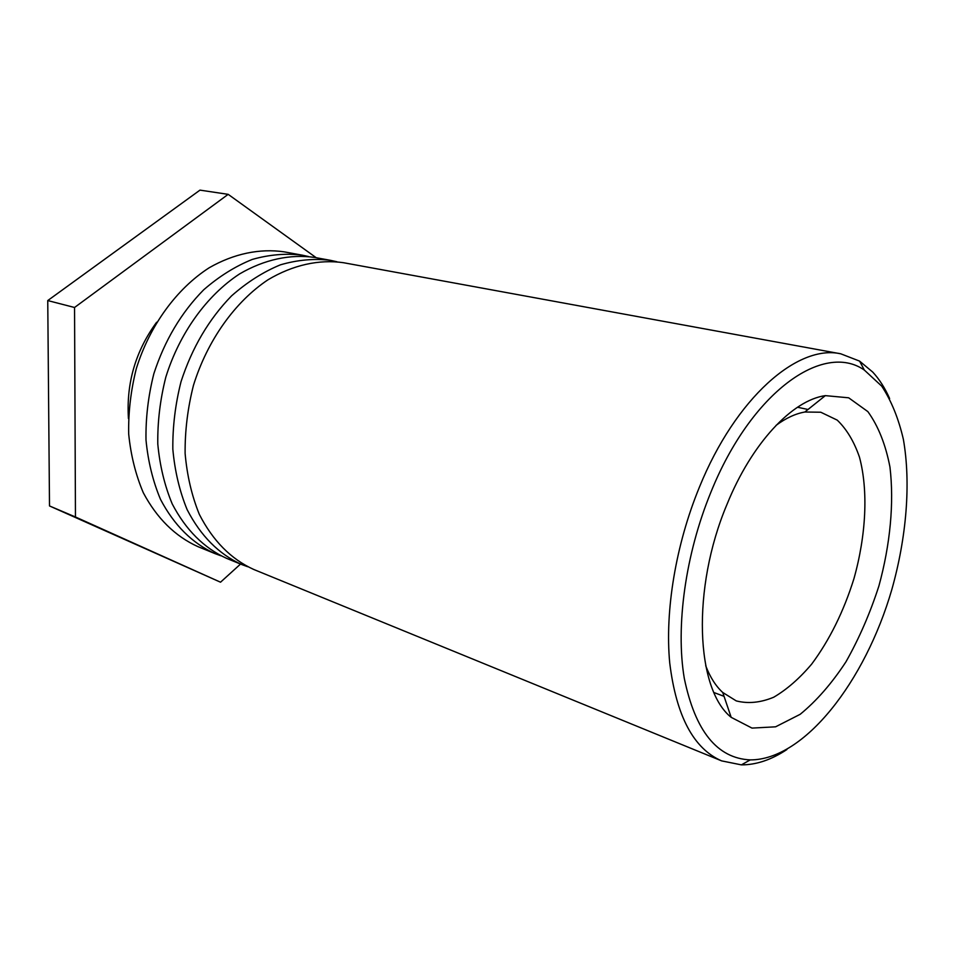 <?xml version="1.0" encoding="UTF-8"?>
<svg xmlns="http://www.w3.org/2000/svg" width="955" height="955" viewBox="0 0 955 955"><rect width="100%" height="100%" fill="white"/><g stroke="black" fill="none" stroke-linecap="round" stroke-linejoin="round"><path stroke-width="1.43" d="M776.057 425.369C785.941 418.087 795.539 413.634 804.838 412.023L820.775 412.226L837.237 420.128C846.691 429.201 854.104 441.568 859.488 457.23C868.405 490.691 866.113 535.301 853.949 578.646C843.671 611.498 829.585 639.993 811.69 664.095C799.49 678.492 786.836 689.534 773.717 697.222C760.61 702.677 748.135 703.907 736.269 700.91L722.744 692.482C715.784 686.108 710.102 677.191 705.697 665.719M726.886 504.646C691.468 588.626 695.706 689.08 731.172 717.336L751.991 728.092L775.591 726.815L800.159 714.316C816.501 700.958 831.757 683.47 845.939 661.851C859.13 638.477 870.124 613.182 878.91 585.952C890.239 544.577 894.226 502.903 889.953 467.031C885.607 444.457 878.242 425.99 867.856 411.605L848.673 397.805L825.335 395.633C792.304 400.217 751.716 443.18 726.886 504.646M710.866 492.291C751.287 391.837 823.437 341.46 864.359 370.086L881.728 386.142C891.325 400.718 898.548 418.469 903.382 439.396C911.022 483.254 906.558 537.283 891.779 589.713C865.158 681.381 804.373 760.049 750.248 759.894C717.217 758.365 695.228 731.184 684.293 678.36C675.495 626.456 685.427 554.222 710.866 492.291M889.63 398.545C885.01 388.088 879.364 379.266 872.715 372.056L859.572 361.109L840.794 353.816C797.807 344.015 735.66 397.757 699.406 487.169C675.746 544.648 664.776 611.081 669.73 662.961C676.236 716.023 693.545 748.672 721.646 760.884L741.39 764.871C756.264 764.895 771.425 759.798 786.884 749.556M840.794 353.816L343.466 262.709C319.197 259.211 293.066 264.869 267.997 279.779C235.037 301.756 207.402 340.362 193.471 385.307C187.693 408.107 184.912 430.824 185.115 453.458C187.049 475.518 191.788 495.824 199.332 514.375C212.822 540.697 230.931 559.057 253.684 569.443L721.646 760.884M247.703 566.733L241.543 564.477C218.802 554.103 200.669 535.839 187.156 509.684C179.588 491.264 174.813 471.113 172.831 449.22C172.58 426.778 175.314 404.263 181.032 381.666C192.027 347.775 208.859 319.185 231.528 295.907C247.035 282.214 263.329 271.853 280.412 264.833C297.566 259.844 314.291 258.351 330.561 260.345L336.972 261.766M330.561 260.345L314.744 257.456C290.499 253.935 264.451 259.402 239.538 273.954C206.793 295.405 179.456 333.176 165.8 377.213C160.154 399.548 157.48 421.824 157.79 444.039C159.819 465.706 164.63 485.665 172.222 503.93C185.783 529.87 203.928 548.027 226.657 558.389L241.543 564.477M220.903 555.786L214.971 553.602C192.253 543.252 174.097 525.19 160.524 499.417C152.907 481.284 148.061 461.468 145.996 439.98C145.638 417.944 148.264 395.859 153.851 373.715C164.642 340.505 181.271 312.524 203.737 289.759C219.125 276.377 235.312 266.266 252.311 259.414C269.394 254.579 286.07 253.171 302.329 255.176L308.501 256.537M302.329 255.176L284.089 251.834C259.879 248.3 233.939 253.588 209.205 267.758C176.699 288.649 149.696 325.524 136.326 368.582C130.823 390.44 128.268 412.25 128.686 434.012C130.811 455.26 135.694 474.85 143.334 492.804C156.942 518.326 175.099 536.244 197.804 546.582L214.971 553.602M128.436 418.565C126.215 383.05 135.61 350.939 156.632 322.241M240.529 564.059L220.521 582.204L75.457 516.989L74.55 307.486L228.173 194.343L316.212 257.719M228.173 194.343L199.977 190.129L47.75 300.562L49.505 505.947L75.457 516.989M49.505 505.947L220.521 582.204M47.75 300.562L74.55 307.486M722.744 692.482L731.172 717.336M804.838 412.023L825.335 395.633M713.982 692.554L724.045 696.326M797.497 407.236L808.014 409.492M864.359 370.086L859.572 361.109M750.248 759.894L741.39 764.871"/></g></svg>
